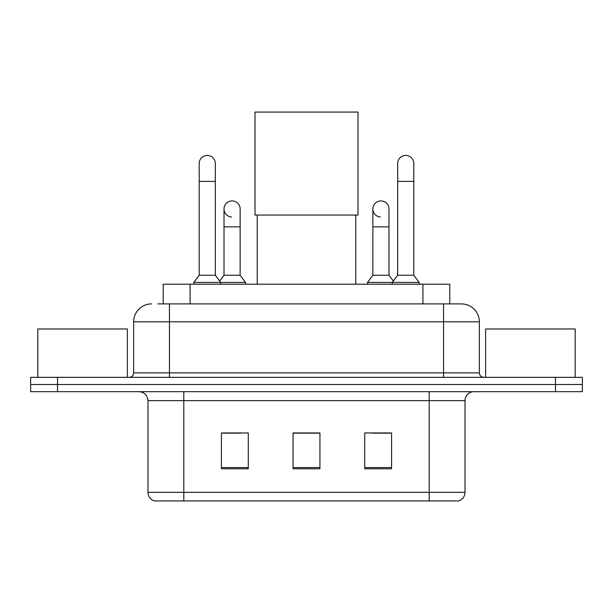 <?xml version="1.0" encoding="UTF-8"?>
<svg xmlns="http://www.w3.org/2000/svg" width="613" height="613" viewBox="0 0 613 613"><rect width="100%" height="100%" fill="white"/><g stroke="black" fill="none" stroke-linecap="round" stroke-linejoin="round"><path stroke-width="0.92" d="M163.219 303.902L163.219 284.202L449.781 284.202L449.781 303.902M158.238 303.902L461.168 303.902M157.832 303.902L169.472 303.902L169.472 321.817L133.649 321.817L133.649 372.865A4.475 4.475 0 0 1 129.167 377.34M151.557 303.902A17.915 17.915 0 0 0 133.649 321.817M461.443 303.902A17.915 17.915 0 0 1 479.351 321.817L479.351 372.865C479.619 375.585 481.113 377.079 483.833 377.34M57.515 377.34L30.65 377.34L30.65 384.512L57.515 384.512L30.65 384.512L30.65 391.676L57.515 391.676L57.515 384.512L555.485 384.512L57.515 384.512L57.515 377.34L555.485 377.34L555.485 384.512L582.35 384.512L555.485 384.512L555.485 391.676L57.515 391.676M555.485 391.676L582.35 391.676L582.35 377.34L555.485 377.34M465.022 492.339C464.777 496.63 462.623 499.495 458.578 500.936L429.2 500.936L429.2 492.339L465.022 492.339L465.022 400.626A8.957 8.957 0 0 1 473.979 391.676M147.978 492.339L183.8 492.339L183.8 500.936L429.2 500.936L154.422 500.936A8.957 8.957 0 0 1 147.978 492.339L147.978 400.626C147.442 395.193 144.461 392.205 139.021 391.676M391.584 468.784L391.584 432.962L364.712 432.962L364.712 468.784L391.584 468.784M248.288 468.784L248.288 432.962L221.416 432.962L221.416 468.784L248.288 468.784M319.932 468.784L319.932 432.962L293.068 432.962L293.068 468.784L319.932 468.784M223.117 433.146L241.032 433.146M371.968 433.146L389.883 433.146M319.932 433.146L293.068 433.146M127.374 377.34L127.374 328.982L37.814 328.982L37.814 377.34M257.238 215.056L257.238 284.202M355.762 215.056L355.762 284.202M255 112.064L358 112.064L358 215.056L255 215.056L255 112.064M199.202 181.379L215.324 181.379L215.324 275.245L199.202 275.245L199.202 163.472A8.061 8.061 0 0 1 207.769 155.426A8.061 8.061 0 0 1 215.324 163.472A8.061 8.061 0 0 0 207.769 155.426M199.202 275.245L193.831 282.409L193.831 284.202M215.324 275.245L220.703 282.409L193.831 282.409M240.135 275.245L240.135 226.879L224.013 226.879L224.013 275.245L240.135 275.245L245.506 282.409L220.703 282.409L220.703 284.202M397.676 181.379L413.798 181.379L413.798 275.245L397.676 275.245L397.676 163.472A8.061 8.061 0 0 1 406.243 155.426A8.061 8.061 0 0 1 413.798 163.472A8.061 8.061 0 0 0 406.243 155.426M397.676 275.245L392.297 282.409L392.297 284.202M413.798 275.245L419.169 282.409L367.493 282.409L367.493 284.202M419.169 282.409L419.169 284.202M231.568 217.01A8.061 8.061 0 0 1 224.013 208.964A8.061 8.061 0 0 1 232.58 200.926A8.061 8.061 0 0 1 240.135 208.964L240.135 226.879M224.013 275.245L219.669 281.038M245.506 282.409L245.506 284.202M380.42 217.01A8.061 8.061 0 0 1 372.865 208.964A8.061 8.061 0 0 1 381.432 200.926A8.061 8.061 0 0 1 388.987 208.964L388.987 226.879L372.865 226.879L372.865 208.964M388.987 226.879L388.987 275.245L372.865 275.245L372.865 226.879M372.865 275.245L367.493 282.409M388.987 275.245L393.331 281.038M575.186 377.34L575.186 328.982L485.626 328.982L485.626 377.34M190.084 303.902L190.084 284.202M422.916 303.902L422.916 284.202M169.472 377.34L169.472 372.865L479.351 372.865M133.649 372.865L169.472 372.865L169.472 321.817L443.528 321.817L443.528 377.34M479.351 321.817L443.528 321.817L443.528 303.902M429.2 391.676L429.2 400.626L147.978 400.626M465.022 400.626L429.2 400.626L429.2 492.339L183.8 492.339L183.8 391.676M319.932 467.543L293.068 467.543M248.288 467.543L221.416 467.543M391.584 467.543L364.712 467.543M215.324 181.379L215.324 163.472M413.798 181.379L413.798 163.472M224.013 226.879L224.013 208.964"/></g></svg>

